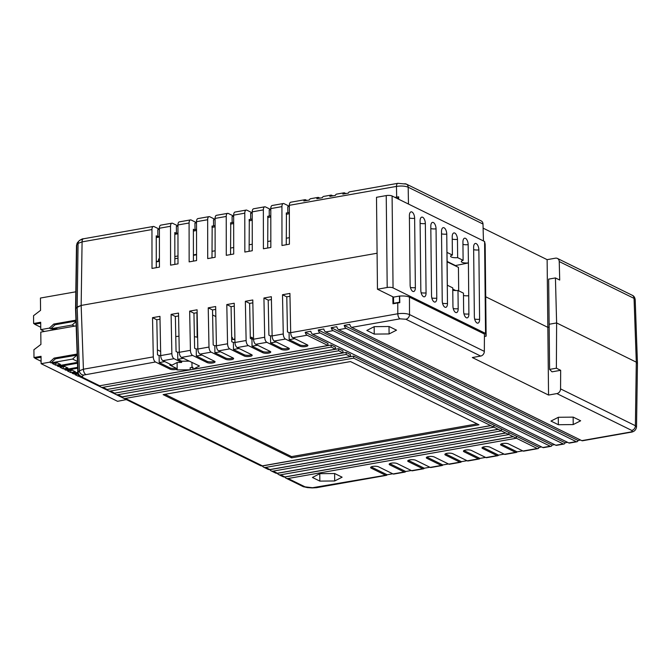<?xml version="1.0" encoding="UTF-8"?>
<svg xmlns="http://www.w3.org/2000/svg" width="671" height="671" viewBox="0 0 671 671"><rect width="100%" height="100%" fill="white"/><g stroke="black" fill="none" stroke-linecap="round" stroke-linejoin="round"><path stroke-width="1.01" d="M234.917 338.956L232.409 339.392L232.392 337.547L231.671 337.194M289.402 237.677L286.249 238.23M270.832 240.948L267.687 241.501M252.262 244.227L249.117 244.781M233.701 247.498L230.547 248.052M215.131 250.778L211.986 251.331M212.606 314.976L215.852 316.569M160.637 351.445L157.391 349.843M76.159 325.863L40.788 332.103L40.923 344.408L33.911 349.759L33.986 357.551L41.04 356.309L41.124 363.69L49.662 362.189L54.083 358.121L77.157 354.045M126.333 399.589L117.559 401.317L41.124 363.69M77.19 355.093L55.475 358.8L54.083 358.121M77.651 368.203L66.043 370.249L64.76 369.62L77.626 367.347M66.043 370.249L67.192 369.184M77.475 363.221L58.545 366.559L57.261 365.93L77.45 362.365M58.545 366.559L59.702 365.494M126.098 399.807L125.2 399.035M118.993 395.982L117.71 395.345M111.503 392.292L110.212 391.663M104.005 388.601L102.722 387.972M96.515 384.911L95.223 384.282M89.017 381.229L87.733 380.591M81.526 377.538L80.285 376.901M77.836 373.177L73.533 373.94L72.25 373.302L77.802 372.33M77.417 361.443L72.594 359.069L51.055 362.868L49.662 362.189M63.309 368.907L67.956 368.085L64.634 366.45L59.996 367.272L63.309 368.907L63.292 366.852L64.877 366.576M70.807 372.59L75.446 371.776L72.124 370.14L67.486 370.962L70.807 372.59L70.782 370.543L72.376 370.258M78.029 374.108L74.984 374.644L78.297 376.28L79.262 376.112M82.969 378.251L86.291 379.887M90.468 381.942L93.781 383.569M97.974 385.624L101.279 387.259M105.473 389.314L108.769 390.95M112.963 392.996L116.268 394.632M120.461 396.687L123.758 398.322M55.819 365.217L60.457 364.395L57.144 362.768L52.497 363.581L55.819 365.217L55.794 363.162L57.387 362.885M73.533 373.94L74.691 372.875M78.281 374.745L78.297 376.28M51.055 362.868L55.475 358.8M41.057 357.165L35.269 358.188L33.986 357.551M72.594 359.069L77.014 355.001M41.057 357.308L35.11 358.104M41.099 361.3L35.118 358.356M75.815 291.801L40.436 298.041L40.562 310.354L33.55 315.697L33.634 323.497L40.688 322.248L40.763 329.637L49.302 328.127L53.73 324.059L75.957 320.142M44.454 331.457L40.763 329.637M75.991 321.065L55.123 324.747L53.73 324.059M74.531 326.148L72.233 325.016L50.694 328.815L49.302 328.127M57.639 329.125L56.783 328.706L52.145 329.528L52.992 329.947M50.694 328.815L55.123 324.747M40.696 323.112L34.917 324.127L33.634 323.497M72.233 325.016L76.008 321.543M55.198 328.991L57.027 328.832M40.696 323.254L34.758 324.051M40.738 327.247L34.758 324.303M232.409 339.392L234.934 339.669M251.759 338.578L252.397 338.897L252.388 337.664L251.742 337.345L251.759 338.578L251.063 338.788M250.3 337.219L251.742 337.345M252.397 338.897L251.843 339.174M473.625 247.339L474.355 316.687A5.251 2.499 80 0 0 477.609 323.162A5.251 2.499 80 0 0 479.597 319.262L478.868 249.922A5.251 2.499 -100 0 0 475.068 243.539A5.251 2.499 -100 0 0 473.625 247.339M420.096 220.994L420.826 290.342A5.251 2.499 80 0 0 424.08 296.817A5.251 2.499 80 0 0 426.068 292.917L425.347 223.577A5.251 2.499 -100 0 0 421.547 217.194A5.251 2.499 -100 0 0 420.096 220.994M430.807 226.261L431.528 295.609A5.251 2.499 80 0 0 434.791 302.084A5.251 2.499 80 0 0 436.779 298.184L436.049 228.845A5.251 2.499 -100 0 0 432.25 222.462A5.251 2.499 -100 0 0 430.807 226.261M441.51 231.529L442.239 300.876A5.251 2.499 80 0 0 445.494 307.352A5.251 2.499 80 0 0 447.482 303.46L446.752 234.112A5.251 2.499 -100 0 0 442.952 227.729A5.251 2.499 -100 0 0 441.51 231.529M453.244 308.534A5.36 1.552 179.4 0 0 458.184 308.727A5.251 2.499 80 0 1 456.196 312.619A5.251 2.499 80 0 1 452.942 306.144L452.749 287.884L447.347 285.225L447.003 252.397L452.405 255.064L452.212 236.804A5.251 2.499 -100 0 1 453.663 233.005A5.251 2.499 -100 0 1 457.463 239.379L457.647 257.639L463.116 260.331L462.923 242.072A5.251 2.499 -100 0 1 464.366 238.272A5.251 2.499 -100 0 1 468.165 244.655L468.408 262.94L454.963 265.674M458.184 308.727L457.991 290.468L463.46 293.152L463.644 311.411A5.251 2.499 80 0 0 466.907 317.895A5.251 2.499 80 0 0 468.895 313.994L468.408 262.94M484.42 336.481L486.123 336.179L485.552 333.42L484.588 241.51L392.09 195.982A4.286 1.241 179.4 0 0 386.236 195.588L376.498 197.308L377.463 289.218L393.525 297.119L393.583 303.275L399.53 302.227L399.463 296.07L393.525 297.119M485.552 333.42L393.055 287.893A4.286 1.241 179.4 0 0 387.201 287.498L377.463 289.218M409.394 215.726L410.124 285.066A5.251 2.499 80 0 0 413.378 291.55A5.251 2.499 80 0 0 415.366 287.649L414.636 218.31A5.251 2.499 -100 0 0 410.837 211.927A5.251 2.499 -100 0 0 409.394 215.726M394.187 303.569L393.583 303.275M398.683 198.13L398.448 199.111M396.787 198.297L398.44 198.004M486.123 336.179L485.158 244.269L484.588 241.51M452.774 290.216A5.36 1.552 179.4 0 0 457.991 290.468M463.476 295.483A5.36 1.552 179.4 0 0 468.702 295.735M454.963 265.313L447.096 261.438M455.777 290.56L452.766 289.075M447.096 261.799L458.436 267.377L458.679 290.803M452.405 255.064A5.36 1.552 179.4 0 0 450.602 256.247A5.36 1.552 179.4 0 0 457.647 257.639M463.116 260.331A5.36 1.552 179.4 0 0 461.304 261.514A5.36 1.552 179.4 0 0 468.358 262.915M306.89 200.428L305.674 199.824A4.286 2.038 80 0 0 304.97 199.706L290.753 202.214A4.286 2.038 80 0 0 289.352 205.309L289.411 244.185L281.979 245.502L281.929 206.626A4.286 2.038 -100 0 1 283.321 203.523L272.183 205.494A4.286 2.038 80 0 0 270.79 208.589L270.841 247.465L263.409 248.773L263.359 209.897A4.286 2.038 -100 0 1 264.76 206.802L253.613 208.765A4.286 2.038 80 0 0 252.221 211.86L252.271 250.736L244.848 252.053L244.789 213.177A4.286 2.038 -100 0 1 246.19 210.073L235.051 212.044A4.286 2.038 80 0 0 233.651 215.139L233.709 254.015L226.278 255.324L226.228 216.448A4.286 2.038 -100 0 1 227.62 213.353L216.481 215.316A4.286 2.038 80 0 0 215.089 218.41L215.139 257.287L207.708 258.603L207.658 219.727A4.286 2.038 -100 0 1 209.058 216.632L197.911 218.595A4.286 2.038 80 0 0 196.519 221.69L196.569 260.566L189.147 261.875L189.088 222.998A4.286 2.038 -100 0 1 190.489 219.903L179.35 221.866A4.286 2.038 80 0 0 177.949 224.961L178.008 263.846L170.577 265.154L170.526 226.278A4.286 2.038 -100 0 1 171.919 223.183L160.78 225.146A4.286 2.038 80 0 0 159.388 228.241L159.438 267.117L152.007 268.425L151.956 229.549L82.08 241.879L78.079 243.388L76.486 245.452L75.563 309.012M286.442 212.992L286.257 244.747M267.872 216.272L267.695 248.018M249.302 219.543L249.126 251.298M230.74 222.822L230.556 254.569M212.17 226.102L211.994 257.849M194.313 229.725L193.382 229.264L193.424 261.12M177.966 233.08L176.448 233.34L174.812 232.535L174.854 264.399M159.396 236.351L157.878 236.62L156.242 235.815L156.293 267.67M177.966 233.625A19.291 5.578 179.4 0 0 174.812 234.003M635.194 299.56L634.053 298.385A4.286 3.565 -63.8 0 0 632.233 295.265C633.801 295.869 634.791 297.303 635.194 299.56L637.45 363.363L636.301 362.164L556.62 322.944L549.13 324.261L548.652 279.128L555.429 277.937L556.62 322.944L549.13 324.261L549.599 369.394L552.023 371.835L560.662 370.308L560.562 388.895L635.387 425.724L636.301 362.164L634.053 298.385L559.228 261.556L559.715 280.042L555.429 277.937M183.368 358.322L177.765 359.312L181.631 361.216L181.648 362.441L174.041 358.7A4.286 2.038 -100 0 1 171.86 353.617L171.097 314.389L178.52 313.08L179.283 352.309A4.286 2.038 80 0 0 181.472 357.391L199.455 365.997L192.946 369.318L327.96 345.498L307.092 335.232A4.286 2.038 80 0 1 305.213 332.262L310.782 331.281A4.286 2.038 80 0 0 312.661 334.25L542.814 447.523L550.237 446.215L320.084 332.942A4.286 2.038 80 0 1 318.213 329.973L323.783 328.991A4.286 2.038 80 0 0 325.653 331.952L555.806 445.234L563.237 443.925L333.084 330.644A4.286 2.038 80 0 1 331.206 327.683L336.775 326.702A4.286 2.038 80 0 0 338.654 329.662L568.807 442.935L576.23 441.627L346.077 328.354A4.286 2.038 80 0 1 344.206 325.385L349.776 324.403A4.286 2.038 80 0 0 351.654 327.373L581.799 440.646L630.144 432.116C632.267 431.663 632.795 431.092 631.713 430.413L556.888 393.583L548.551 395.051L547.838 327.356L485.703 296.775L547.838 327.356L549.155 327.121L547.838 327.356L547.125 259.652L483.112 228.14M174.041 358.7L162.902 360.663A4.286 2.038 80 0 1 160.721 355.58L159.95 316.351L152.527 317.668L153.29 356.888A4.286 2.038 -100 0 0 155.471 361.979L169.922 369.084A4.286 1.241 179.4 0 0 176.137 369.411L177.178 369.931L190.195 369.805L99.669 385.775A4.286 3.565 116.2 0 1 97.731 385.515L80.78 377.169C79.539 377.018 78.549 375.584 77.819 372.875L75.563 309.071L77.165 306.983L81.157 305.439L377.085 253.235L81.157 305.439L76.511 307.695M196.519 222.646L191.193 220.021A4.286 2.038 -100 0 0 190.489 219.903M215.089 219.367L209.755 216.75A4.286 2.038 -100 0 0 209.058 216.632M233.651 216.096L228.325 213.47A4.286 2.038 -100 0 0 227.62 213.353M252.221 212.816L246.894 210.199A4.286 2.038 -100 0 0 246.19 210.073M270.79 209.545L265.456 206.92A4.286 2.038 -100 0 0 264.76 206.802M289.352 206.265L284.026 203.649A4.286 2.038 -100 0 0 283.321 203.523M159.388 229.197L154.053 226.572A4.286 2.038 -100 0 0 153.357 226.454A4.286 2.038 -100 0 0 151.956 229.549M177.949 225.917L172.623 223.3A4.286 2.038 -100 0 0 171.919 223.183M398.683 199.228L398.683 196.813L394.934 197.383M408.471 204.043L408.178 187.217A4.286 3.565 -63.8 0 0 406.366 184.097L481.182 220.918A4.286 3.565 116.2 0 1 483.003 224.039L408.178 187.217C405.125 185.984 401.224 185.724 396.477 186.412A4.286 2.038 -100 0 1 397.869 183.317L349.532 191.847A4.286 2.038 80 0 0 348.4 193.105L342.831 194.087A4.286 2.038 80 0 1 343.963 192.829A4.286 2.038 80 0 1 344.659 192.946L345.884 193.55M343.963 192.829L336.532 194.137A4.286 2.038 80 0 0 335.399 195.395L329.83 196.377A4.286 2.038 80 0 1 330.962 195.127A4.286 2.038 80 0 1 331.667 195.244L332.883 195.84M330.962 195.127L323.539 196.435A4.286 2.038 80 0 0 322.407 197.693L316.838 198.675A4.286 2.038 80 0 1 317.97 197.417A4.286 2.038 80 0 1 318.666 197.534L319.891 198.138M317.97 197.417L310.539 198.725A4.286 2.038 80 0 0 309.406 199.983L303.837 200.964A4.286 2.038 80 0 1 304.97 199.706M559.228 261.556A4.286 3.565 -63.8 0 0 557.408 258.436A4.286 3.565 -63.8 0 0 555.471 258.176L547.125 259.652M483.447 240.948L483.003 224.039M448.555 262.512L452.808 264.609M452.204 264.307A3.43 0.99 179.4 0 0 452.808 264.248M287.842 212.749L287.775 206.718L289.352 206.442M269.272 216.02L269.214 209.989L270.79 209.713M250.711 219.3L250.644 213.269L252.221 212.992M232.141 222.571L232.074 216.54L233.651 216.263M213.571 225.85L213.512 219.82L215.089 219.543M195.009 229.599L194.942 223.091L196.519 222.814M176.448 233.34L176.372 226.37L177.949 226.093M157.878 236.62L157.811 229.641L159.388 229.365M77.819 372.875L79.413 370.795L83.414 369.218L153.29 356.888M160.713 355.328L159.128 355.613L157.492 354.808L156.813 319.773L160.008 319.211M179.283 352.057L177.698 352.334L176.062 351.529L175.374 316.494L178.578 315.932M197.844 348.777L196.259 349.063L194.624 348.257L193.944 313.223L197.14 312.661M216.414 345.506L214.829 345.783L213.193 344.978L212.514 309.943L215.71 309.381M234.984 342.227L233.399 342.512L231.763 341.707L231.076 306.672L234.28 306.11M253.546 338.956L251.96 339.232L250.325 338.427L249.646 303.393L252.841 302.831M272.116 335.676L270.53 335.961L268.895 335.156L268.215 300.122L271.411 299.56M290.686 332.405L289.1 332.682L287.465 331.877L286.777 296.842L289.981 296.28M631.713 430.413A4.286 3.565 116.2 0 0 635.387 425.724L636.527 426.991L637.45 363.397L636.301 362.164L556.62 322.944L556.376 368.203L560.662 370.308M282.499 294.737L289.922 293.428L290.686 332.657A4.286 2.038 80 0 0 292.875 337.739L307.318 344.852A4.286 1.241 179.4 0 1 307.888 345.456A4.286 1.241 179.4 0 1 304.718 346.689A4.286 1.241 179.4 0 1 299.887 346.161L285.443 339.048A4.286 2.038 -100 0 1 283.263 333.965L282.499 294.737L286.777 296.842M263.929 298.016L271.352 296.699L272.124 335.928A4.286 2.038 80 0 0 274.305 341.011L288.748 348.123A4.286 1.241 179.4 0 1 289.318 348.735A4.286 1.241 179.4 0 1 286.148 349.968A4.286 1.241 179.4 0 1 281.325 349.432L266.873 342.327A4.286 2.038 -100 0 1 264.693 337.236L263.929 298.016L268.215 300.122M245.36 301.287L252.791 299.979L253.554 339.207A4.286 2.038 80 0 0 255.735 344.29L270.178 351.403A4.286 1.241 179.4 0 1 270.757 352.007A4.286 1.241 179.4 0 1 267.586 353.24A4.286 1.241 179.4 0 1 262.755 352.711L248.312 345.599A4.286 2.038 -100 0 1 246.123 340.516L245.36 301.287L249.646 303.393M226.798 304.567L234.221 303.25L234.984 342.478A4.286 2.038 80 0 0 237.173 347.561L251.617 354.674A4.286 1.241 179.4 0 1 252.187 355.286A4.286 1.241 179.4 0 1 249.016 356.519A4.286 1.241 179.4 0 1 244.185 355.982L229.742 348.878A4.286 2.038 -100 0 1 227.561 343.787L226.798 304.567L231.076 306.672M208.228 307.838L215.651 306.53L216.423 345.758A4.286 2.038 80 0 0 218.603 350.841L233.047 357.953A4.286 1.241 179.4 0 1 233.617 358.557A4.286 1.241 179.4 0 1 230.447 359.79A4.286 1.241 179.4 0 1 225.624 359.262L211.172 352.149A4.286 2.038 -100 0 1 208.991 347.066L208.228 307.838L212.514 309.943M189.658 311.118L197.089 309.801L197.853 349.029A4.286 2.038 80 0 0 200.033 354.112L214.477 361.224A4.286 1.241 179.4 0 1 215.055 361.837A4.286 1.241 179.4 0 1 211.885 363.07A4.286 1.241 179.4 0 1 207.054 362.533L192.611 355.429A4.286 2.038 -100 0 1 190.421 350.337L189.658 311.118L193.944 313.223M192.946 369.318L192.921 367.272L190.17 367.75L190.195 369.805M327.96 345.498L327.934 343.451L305.213 332.262M197.626 337.337A19.291 5.578 179.4 0 0 194.397 336.657M178.972 336.213A19.291 5.578 179.4 0 0 175.768 336.599M181.648 362.441L177.194 362.483L171.986 365.141L162.902 360.663M290.686 332.657L397.811 313.76L397.769 302.94L392.971 303.787L392.837 296.775M102.881 387.352L331.172 347.083L335.45 349.188L107.167 389.465A4.286 3.565 116.2 0 1 105.23 389.205L100.944 387.1A4.286 3.565 -63.8 0 0 102.881 387.352L107.167 389.465M99.501 385.8L331.147 345.028L335.433 347.142L335.45 349.188M331.147 345.028L331.172 347.083M110.379 391.042L338.662 350.774L342.948 352.879L114.657 393.147A4.286 3.565 116.2 0 1 112.72 392.896L108.442 390.782A4.286 3.565 -63.8 0 0 110.379 391.042L114.657 393.147M106.991 389.49L338.645 348.719L342.923 350.824L342.948 352.879M338.645 348.719L338.662 350.774M117.87 394.733L346.161 354.456L350.438 356.569L122.156 396.838A4.286 3.565 116.2 0 1 120.218 396.578L115.932 394.473A4.286 3.565 -63.8 0 0 117.87 394.733L122.156 396.838M114.489 393.172L346.135 352.409L350.421 354.514L350.438 356.569M346.135 352.409L346.161 354.456M121.979 396.863L122.13 396.938A4.286 3.565 -63.8 0 0 123.43 398.163A4.286 3.565 -63.8 0 0 125.368 398.423L353.651 358.146L537.245 448.505A4.286 2.038 80 0 0 537.941 448.622L523.724 451.138A4.286 2.038 -100 0 1 523.019 451.013L508.576 443.908A4.286 1.241 179.4 0 0 503.745 443.372A4.286 1.241 179.4 0 0 500.574 444.605A4.286 1.241 179.4 0 0 501.153 445.217L515.596 452.329A4.286 2.038 80 0 0 516.293 452.447L505.154 454.41A4.286 2.038 -100 0 1 504.458 454.292L490.006 447.18A4.286 1.241 179.4 0 0 485.183 446.651A4.286 1.241 179.4 0 0 482.013 447.884A4.286 1.241 179.4 0 0 482.583 448.488L497.026 455.601A4.286 2.038 80 0 0 497.731 455.718L486.592 457.689A4.286 2.038 -100 0 1 485.888 457.563L471.445 450.459A4.286 1.241 179.4 0 0 466.613 449.922A4.286 1.241 179.4 0 0 463.443 451.155A4.286 1.241 179.4 0 0 464.013 451.768L478.457 458.88A4.286 2.038 80 0 0 479.161 458.998L468.022 460.96A4.286 2.038 -100 0 1 467.318 460.843L452.875 453.73A4.286 1.241 179.4 0 0 448.043 453.202A4.286 1.241 179.4 0 0 444.873 454.435A4.286 1.241 179.4 0 0 445.452 455.047L459.895 462.151A4.286 2.038 80 0 0 460.591 462.269L449.453 464.24A4.286 2.038 -100 0 1 448.756 464.114L434.305 457.01A4.286 1.241 179.4 0 0 429.482 456.473A4.286 1.241 179.4 0 0 426.311 457.706A4.286 1.241 179.4 0 0 426.882 458.318L441.325 465.431A4.286 2.038 80 0 0 442.03 465.548L430.891 467.511A4.286 2.038 -100 0 1 430.186 467.393L415.743 460.281A4.286 1.241 179.4 0 0 410.912 459.752A4.286 1.241 179.4 0 0 407.742 460.985A4.286 1.241 179.4 0 0 408.312 461.598L422.755 468.702A4.286 2.038 80 0 0 423.46 468.819L412.321 470.79A4.286 2.038 -100 0 1 411.617 470.665L397.173 463.56A4.286 1.241 179.4 0 0 392.342 463.024A4.286 1.241 179.4 0 0 389.172 464.257A4.286 1.241 179.4 0 0 389.75 464.869L404.194 471.981A4.286 2.038 80 0 0 404.89 472.099L393.751 474.062A4.286 2.038 -100 0 1 393.055 473.944L378.603 466.831A4.286 1.241 179.4 0 0 373.781 466.303A4.286 1.241 179.4 0 0 370.61 467.536A4.286 1.241 179.4 0 0 371.18 468.148L385.624 475.253A4.286 2.038 80 0 0 386.328 475.37A4.286 2.038 80 0 0 387.142 474.774L392.736 473.785M262.227 465.892L262.369 465.959A4.286 3.565 -63.8 0 0 263.669 467.184A4.286 3.565 -63.8 0 0 265.607 467.444L493.89 427.175L490.677 425.59L262.395 465.859A4.286 3.565 116.2 0 1 260.457 465.607L123.43 398.163M269.717 469.574L269.859 469.65A4.286 3.565 -63.8 0 0 271.159 470.874A4.286 3.565 -63.8 0 0 273.097 471.134L501.388 430.857L498.176 429.281L269.885 469.549A4.286 3.565 116.2 0 1 267.947 469.297L263.669 467.184M277.215 473.265L277.358 473.332A4.286 3.565 -63.8 0 0 278.658 474.565A4.286 3.565 -63.8 0 0 280.595 474.816L508.878 434.548L505.666 432.971L277.383 473.24A4.286 3.565 116.2 0 1 275.445 472.98L271.159 470.874M284.705 476.955L284.848 477.022A4.286 3.565 -63.8 0 0 286.148 478.255A4.286 3.565 -63.8 0 0 288.085 478.507L516.376 438.238L513.164 436.653L284.873 476.93A4.286 3.565 116.2 0 1 282.936 476.67L278.658 474.565M334.695 480.973L342.126 477.182L334.703 473.533L319.857 473.667L312.426 477.458L319.841 481.107L334.695 480.973L334.611 473.533M291.591 457.848L163.128 394.623L350.505 361.568L478.968 424.793L291.591 457.848L291.583 456.615L477.123 423.887M389.105 326.509L374.259 326.651L366.827 330.442L374.242 334.091L389.088 333.948L396.519 330.157L389.105 326.509M573.219 424.575L580.65 420.784L573.235 417.136L558.389 417.278L550.958 421.069L558.373 424.718L573.219 424.575L573.143 417.136M397.769 302.94L399.79 302.671L399.648 296.07C403.808 295.777 407.079 296.121 409.453 297.127L484.428 334.032L484.336 351.378A4.286 3.565 116.2 0 1 480.671 356.066L472.325 357.542L548.551 395.051M556.376 368.203L549.599 369.394M556.888 393.583A4.286 3.565 -63.8 0 0 560.562 388.895M319.765 473.718L319.841 481.107M374.166 326.693L374.242 334.091M389.012 326.509L389.088 333.948M558.297 417.32L558.373 424.718M480.671 356.066L405.846 319.237L399.991 318.842A4.286 2.038 80 0 1 397.811 313.76C402.558 313.139 406.458 313.407 409.511 314.556L484.336 351.378M636.527 426.991L636.527 426.991C635.974 430.086 634.078 431.839 630.841 432.241L630.841 432.241A4.286 2.038 -100 0 1 630.144 432.116M581.799 440.646A4.286 2.038 80 0 0 582.503 440.763L630.841 432.241M576.23 441.627A4.286 2.038 80 0 0 576.934 441.744A4.286 2.038 80 0 0 578.067 440.486L580.583 440.05M568.807 442.935A4.286 2.038 80 0 0 569.511 443.061L576.934 441.744M563.237 443.925A4.286 2.038 80 0 0 563.934 444.043A4.286 2.038 80 0 0 565.066 442.785L567.582 442.34M555.806 445.234A4.286 2.038 80 0 0 556.511 445.351L563.934 444.043M550.237 446.215A4.286 2.038 80 0 0 550.941 446.332A4.286 2.038 80 0 0 552.074 445.074L554.59 444.63M542.814 447.523A4.286 2.038 80 0 0 543.51 447.641L550.941 446.332M537.941 448.622A4.286 2.038 80 0 0 539.073 447.372L541.589 446.928M516.293 452.447A4.286 2.038 80 0 0 517.115 451.851L522.709 450.862M497.731 455.718A4.286 2.038 80 0 0 498.545 455.123L504.139 454.133M479.161 458.998A4.286 2.038 80 0 0 479.975 458.402L485.569 457.412M460.591 462.269A4.286 2.038 80 0 0 461.413 461.673L467.008 460.683M442.03 465.548A4.286 2.038 80 0 0 442.843 464.953L448.438 463.963M423.46 468.819A4.286 2.038 80 0 0 424.273 468.224L429.868 467.234M404.89 472.099A4.286 2.038 80 0 0 405.712 471.503L411.306 470.514M114.632 393.248A4.286 3.565 -63.8 0 0 115.932 394.473M107.142 389.557A4.286 3.565 -63.8 0 0 108.442 390.782M99.644 385.867A4.286 3.565 -63.8 0 0 100.944 387.1M122.13 396.938L353.625 356.1L539.073 447.372M353.625 356.1L353.651 358.146M318.213 329.973L552.074 445.074M331.206 327.683L565.066 442.785M344.206 325.385L578.067 440.486M516.376 438.238L516.351 436.184M284.848 477.022L513.298 436.72M508.878 434.548L508.861 432.493M277.358 473.332L505.808 433.038M501.388 430.857L501.363 428.811M269.859 469.65L498.31 429.348M493.89 427.175L493.873 425.12M262.369 465.959L490.82 425.657M291.583 456.615L164.965 394.296M276.2 341.95L270.606 342.931L270.53 335.961M270.606 342.931L281.308 348.207A4.286 1.241 179.4 0 0 285.041 348.786A4.286 1.241 179.4 0 0 288.748 348.123M294.762 338.67L289.167 339.66L289.1 332.682M289.167 339.66L299.878 344.928A4.286 1.241 179.4 0 0 303.602 345.515A4.286 1.241 179.4 0 0 307.318 344.852M257.63 345.221L252.036 346.211L251.96 339.232M252.036 346.211L262.738 351.478A4.286 1.241 179.4 0 0 266.471 352.065A4.286 1.241 179.4 0 0 270.187 351.403M239.061 348.501L233.466 349.482L233.399 342.512M233.466 349.482L244.177 354.758A4.286 1.241 179.4 0 0 247.901 355.336A4.286 1.241 179.4 0 0 251.617 354.674M220.499 351.772L214.905 352.761L214.829 345.783M214.905 352.761L225.607 358.029A4.286 1.241 179.4 0 0 229.339 358.616A4.286 1.241 179.4 0 0 233.047 357.953M201.929 355.051L196.335 356.033L196.259 349.063M196.335 356.033L207.037 361.308A4.286 1.241 179.4 0 0 210.769 361.887A4.286 1.241 179.4 0 0 214.485 361.224M177.765 359.312L177.698 352.334M171.097 314.389L175.374 316.494M164.798 361.602L159.203 362.583L159.128 355.613M152.527 317.668L156.813 319.773M159.203 362.583L169.906 367.859A4.286 1.241 179.4 0 0 176.121 368.186L169.746 365.049L170.753 364.529M176.137 369.411L176.121 368.186M181.631 361.216L189.088 361.141M517.115 451.851L501.136 443.984L501.153 445.217M498.545 455.123L482.566 447.263L482.583 448.488M479.975 458.402L464.005 450.535A4.286 1.241 -0.6 0 1 463.997 450.535L464.013 451.768M461.413 461.673L445.435 453.814L445.452 455.047M442.843 464.953L426.865 457.085L426.882 458.318M424.273 468.224L408.303 460.365L408.312 461.598M405.712 471.503L389.734 463.636L389.75 464.869M387.142 474.774L371.164 466.915L371.18 468.148M191.948 362.348L192.007 367.733M177.102 362.533L177.178 369.931M159.43 261.019A1.711 0.814 -100 0 1 158.943 259.325L158.574 258.981L158.591 261.036L156.284 261.447M193.416 254.896L196.561 254.334M177.966 233.776L174.812 234.33M159.396 237.048L156.251 237.609M156.284 261.875L159.237 261.355L159.228 260.658M193.416 255.324L196.561 254.77M159.237 261.355L158.591 261.036M289.369 213.714L286.215 214.267M270.799 216.985L267.654 217.547M252.229 220.264L249.084 220.818M233.667 223.535L230.514 224.097M215.097 226.815L211.952 227.368M289.36 212.481L286.215 213.034M270.799 215.752L267.645 216.314M252.229 219.031L249.084 219.585M233.659 222.302L230.514 222.864M215.097 225.582L211.944 226.135M156.251 237.056L157.073 237.459M392.09 195.982L393.055 287.893M431.83 297.999A5.36 1.552 179.4 0 0 436.779 298.184M430.832 228.593A5.36 1.552 179.4 0 0 436.049 228.845M421.128 292.732A5.36 1.552 179.4 0 0 426.068 292.917M420.121 223.326A5.36 1.552 179.4 0 0 425.347 223.577M442.541 303.267A5.36 1.552 179.4 0 0 447.482 303.46M441.535 233.86A5.36 1.552 179.4 0 0 446.752 234.112M463.946 313.802A5.36 1.552 179.4 0 0 468.895 313.994M452.237 239.128A5.36 1.552 179.4 0 0 457.463 239.379M462.948 244.395A5.36 1.552 179.4 0 0 468.165 244.655M474.657 319.077A5.36 1.552 179.4 0 0 479.597 319.262M473.651 249.671A5.36 1.552 179.4 0 0 478.868 249.922M410.426 287.456A5.36 1.552 179.4 0 0 415.366 287.649M409.419 218.05A5.36 1.552 179.4 0 0 414.636 218.31M387.201 287.498L386.236 195.588M155.471 361.979L83.598 375.072A4.286 3.959 42.6 0 1 79.413 370.795L77.165 306.983L78.079 243.388A4.286 3.959 -137.4 0 1 79.069 240.872L77.761 242.29A4.286 3.959 -137.4 0 0 76.779 244.806L75.857 308.4L78.113 372.212A4.286 3.959 42.6 0 0 82.29 376.49L82.718 377.429L99.669 385.775M153.357 226.454L83.472 238.784A4.286 2.038 -100 0 0 82.08 241.879L81.157 305.439L83.414 369.218A4.286 2.038 80 0 0 85.594 374.301M396.662 197.081L396.477 186.412L289.352 205.309M281.929 206.626L270.79 208.589M263.359 209.897L252.221 211.86M244.789 213.177L233.651 215.139M226.228 216.448L215.089 218.41M207.658 219.727L196.519 221.69M189.088 222.998L177.949 224.961M170.526 226.278L159.388 228.241M397.869 183.317L406.366 184.097A4.286 3.565 -63.8 0 0 404.428 183.837M83.472 238.784C82.785 238.566 81.317 239.262 79.069 240.872L79.069 240.872A4.286 3.959 -137.4 0 1 82.181 239.673M632.233 295.265L557.408 258.436M83.598 375.072L82.29 376.49M307.092 335.232L292.875 337.739M285.443 339.048L274.305 341.011M266.873 342.327L255.735 344.29M248.312 345.599L237.173 347.561M229.742 348.878L218.603 350.841M211.172 352.149L200.033 354.112M192.611 355.429L181.472 357.391M160.721 355.58L171.86 353.617M179.283 352.309L190.421 350.337M197.853 349.029L208.991 347.066M216.423 345.758L227.561 343.787M234.984 342.478L246.123 340.516M253.554 339.207L264.693 337.236M272.124 335.928L283.263 333.965M320.084 332.942L312.661 334.25M333.084 330.644L325.653 331.952M346.077 328.354L338.654 329.662M399.991 318.842L351.654 327.373M393.055 473.944L404.194 471.981M411.617 470.665L422.755 468.702M430.186 467.393L441.325 465.431M448.756 464.114L459.895 462.151M467.318 460.843L478.457 458.88M485.888 457.563L497.026 455.601M504.458 454.292L515.596 452.329M523.019 451.013L537.245 448.505M125.368 398.423L262.395 465.859M265.607 467.444L269.885 469.549M273.097 471.134L277.383 473.24M280.595 474.816L284.873 476.93M288.085 478.507L305.037 486.852L312.493 487.733L385.624 475.253M409.453 297.127L409.511 314.556A4.286 3.565 116.2 0 1 405.846 319.237M386.328 475.37L316.452 487.7A4.286 2.038 -100 0 1 315.747 487.582M316.452 487.7L312.158 487.909A4.286 1.074 -86.1 0 0 312.493 487.733M312.158 487.909L307.301 487.582A4.286 1.074 -86.1 0 0 307.637 487.406M307.301 487.582L303.099 486.592A4.286 3.565 -63.8 0 0 305.037 486.852M80.78 377.169A4.286 3.565 -63.8 0 0 82.718 377.429M281.325 349.432L281.308 348.207M299.887 346.161L299.878 344.928M262.755 352.711L262.738 351.478M244.185 355.982L244.177 354.758M225.624 359.262L225.607 358.029M207.054 362.533L207.037 361.308M169.922 369.084L169.906 367.859M193.382 231.059L196.528 230.497M158.943 259.325L159.43 259.241M174.846 256.523L177.991 255.97M174.846 258.738L178 258.184M77.761 242.29L76.486 245.452M196.913 312.703L197.165 337.228M303.099 486.592L286.148 478.255M196.528 229.331L193.382 229.885"/></g></svg>
